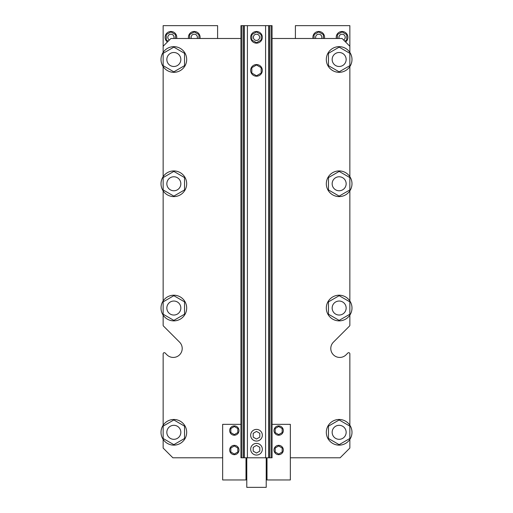 <?xml version="1.0" encoding="UTF-8"?>
<svg xmlns="http://www.w3.org/2000/svg" width="513" height="513" viewBox="0 0 513 513"><rect width="100%" height="100%" fill="white"/><g stroke="black" fill="none" stroke-linecap="round" stroke-linejoin="round"><path stroke-width="0.77" d="M241.931 25.65L272.057 25.65L272.057 457.788L240.943 457.788L240.943 25.65L241.931 25.65L241.931 457.788M346.153 308.037A7.002 7.002 0 0 1 335.656 314.103A7.002 7.002 0 0 1 335.656 301.977A7.002 7.002 0 0 1 346.153 308.037M180.845 432.312A7.002 7.002 0 0 0 170.342 426.245A7.002 7.002 0 0 0 170.342 438.378A7.002 7.002 0 0 0 180.845 432.312M180.845 308.037A7.002 7.002 0 0 1 170.342 314.103A7.002 7.002 0 0 1 170.342 301.977A7.002 7.002 0 0 1 180.845 308.037M346.153 183.763A7.002 7.002 0 0 1 335.656 189.829A7.002 7.002 0 0 1 335.656 177.703A7.002 7.002 0 0 1 346.153 183.763M346.153 59.489A7.002 7.002 0 0 0 335.656 53.429A7.002 7.002 0 0 0 335.656 65.555A7.002 7.002 0 0 0 346.153 59.489M180.845 59.489A7.002 7.002 0 0 0 170.342 53.429A7.002 7.002 0 0 0 170.342 65.555A7.002 7.002 0 0 0 180.845 59.489M240.943 38.488L170.925 38.488L163.147 46.266L163.147 25.65L217.602 25.65L217.602 38.488M295.398 38.488L295.398 25.65L349.853 25.65L349.853 52.397M349.853 325.242L349.853 315.136L349.853 325.242A1.167 1.167 0 0 1 349.507 326.069L333.412 342.165A8.945 8.945 0 0 0 333.412 354.816A8.945 8.945 0 0 0 346.063 354.816L347.859 353.021A1.167 1.167 0 0 1 349.853 353.848L349.853 425.219M163.147 353.848L163.147 425.219L163.147 353.848A1.167 1.167 0 0 1 165.141 353.021L166.937 354.816A8.945 8.945 0 0 0 179.588 354.816A8.945 8.945 0 0 0 179.588 342.165L163.493 326.069A1.167 1.167 0 0 1 163.147 325.242L163.147 315.136A12.838 12.838 0 0 1 170.143 295.751A12.838 12.838 0 0 1 186.681 308.037A12.838 12.838 0 0 1 163.147 315.136M345.57 41.989A5.835 5.835 0 0 0 341.485 31.511A5.835 5.835 0 0 0 336.355 38.488M324.453 38.488A5.835 5.835 0 0 0 318.15 31.511A5.835 5.835 0 0 0 313.02 38.488M199.98 38.488A5.835 5.835 0 0 0 193.677 31.511A5.835 5.835 0 0 0 188.547 38.488M176.645 38.488A5.835 5.835 0 0 0 168.322 32.101A5.835 5.835 0 0 0 167.43 41.989M343.607 40.027A3.11 3.11 0 0 0 341.478 34.262A3.11 3.11 0 0 0 339.189 38.488M321.619 38.488A3.11 3.11 0 0 0 318.137 34.262A3.11 3.11 0 0 0 315.848 38.488M197.152 38.488A3.11 3.11 0 0 0 193.67 34.262A3.11 3.11 0 0 0 191.381 38.488M173.811 38.488A3.11 3.11 0 0 0 171.464 34.256A3.11 3.11 0 0 0 169.393 40.027M344.749 41.162L346.737 40.014L346.737 34.621L342.075 31.928L337.407 34.621L337.407 38.488M323.402 38.488L323.402 34.621L318.733 31.928L314.065 34.621L314.065 38.488M198.935 38.488L198.935 34.621L194.267 31.928L189.598 34.621L189.598 38.488M175.593 38.488L175.593 34.621L170.925 31.928L166.263 34.621L166.263 40.014L168.251 41.162M346.153 432.312A7.002 7.002 0 0 0 335.656 426.245A7.002 7.002 0 0 0 335.656 438.378A7.002 7.002 0 0 0 346.153 432.312M180.845 183.763A7.002 7.002 0 0 1 170.342 189.829A7.002 7.002 0 0 1 170.342 177.703A7.002 7.002 0 0 1 180.845 183.763M256.5 445.412L253.191 447.323L253.191 451.139L256.5 453.05L259.809 451.139L259.809 447.323L256.5 445.412M256.5 431.414L253.191 433.318L253.191 437.14L256.5 439.045L259.809 437.14L259.809 433.318L256.5 431.414M256.5 64.991L251.832 67.684L251.832 73.077L256.5 75.77L261.168 73.077L261.168 67.684L256.5 64.991M250.665 449.234A5.835 5.835 0 0 0 259.418 454.287A5.835 5.835 0 0 0 259.418 444.181A5.835 5.835 0 0 0 250.665 449.234M250.665 70.384A5.835 5.835 0 0 0 259.418 75.437A5.835 5.835 0 0 0 259.418 65.331A5.835 5.835 0 0 0 250.665 70.384M250.665 435.229A5.835 5.835 0 0 0 259.418 440.282A5.835 5.835 0 0 0 259.418 430.176A5.835 5.835 0 0 0 250.665 435.229M259.61 37.321A3.11 3.11 0 0 0 254.942 34.621A3.11 3.11 0 0 0 254.942 40.014A3.11 3.11 0 0 0 259.61 37.321M262.335 37.321A5.835 5.835 0 0 0 253.582 32.268A5.835 5.835 0 0 0 253.582 42.374A5.835 5.835 0 0 0 262.335 37.321M256.5 31.928L251.832 34.621L251.832 40.014L256.5 42.707L261.168 40.014L261.168 34.621L256.5 31.928M186.681 432.312A12.838 12.838 0 0 1 163.147 439.404A12.838 12.838 0 0 1 170.143 420.025A12.838 12.838 0 0 1 186.681 432.312M173.843 444.662L163.147 438.487L163.147 426.136L173.843 419.961L184.539 426.136L184.539 438.487L173.843 444.662M163.147 46.266L163.147 52.397M163.147 190.862L163.147 300.945M163.147 66.587A12.838 12.838 0 0 1 170.143 47.202A12.838 12.838 0 0 1 186.681 59.489A12.838 12.838 0 0 1 163.147 66.587L163.147 176.671A12.838 12.838 0 0 1 186.681 183.763A12.838 12.838 0 0 1 170.143 196.056A12.838 12.838 0 0 1 163.147 176.671M166.937 354.816A8.945 8.945 0 0 0 179.588 354.816A8.945 8.945 0 0 0 179.588 342.165L163.493 326.069M163.147 439.404L163.147 448.067L172.875 457.788L222.661 457.788M173.843 320.388L163.147 314.212L163.147 301.862L173.843 295.687L184.539 301.862L184.539 314.212L173.843 320.388M173.843 71.839L163.147 65.664L163.147 53.314L173.843 47.138L184.539 53.314L184.539 65.664L173.843 71.839M245.996 457.788L245.996 479.963L222.661 479.963L222.661 424.341L240.943 424.341M234.332 426.521L237.827 428.541L237.827 432.581L234.332 434.601L230.831 432.581L230.831 428.541L234.332 426.521M234.332 445.97L237.827 447.99L237.827 452.03L234.332 454.05L230.831 452.03L230.831 447.99L234.332 445.97M238.994 430.561A4.668 4.668 0 0 1 231.998 434.601A4.668 4.668 0 0 1 231.998 426.521A4.668 4.668 0 0 1 238.994 430.561M238.994 450.01A4.668 4.668 0 0 1 231.998 454.05A4.668 4.668 0 0 1 231.998 445.97A4.668 4.668 0 0 1 238.994 450.01M173.843 196.113L163.147 189.938L163.147 177.588L173.843 171.413L184.539 177.588L184.539 189.938L173.843 196.113M351.989 59.489A12.838 12.838 0 0 1 328.987 67.325A12.838 12.838 0 0 1 335.015 47.337A12.838 12.838 0 0 1 351.989 59.489M339.157 71.839L328.461 65.664L328.461 53.314L339.157 47.138L349.853 53.314L349.853 65.664L339.157 71.839M351.989 183.763A12.838 12.838 0 0 1 328.987 191.599A12.838 12.838 0 0 1 335.015 171.611A12.838 12.838 0 0 1 351.989 183.763M339.157 196.113L328.461 189.938L328.461 177.588L339.157 171.413L349.853 177.588L349.853 189.938L339.157 196.113M278.668 426.521L275.173 428.541L275.173 432.581L278.668 434.601L282.169 432.581L282.169 428.541L278.668 426.521M278.668 445.97L275.173 447.99L275.173 452.03L278.668 454.05L282.169 452.03L282.169 447.99L278.668 445.97M274.006 430.561A4.668 4.668 0 0 0 281.002 434.601A4.668 4.668 0 0 0 281.002 426.521A4.668 4.668 0 0 0 274.006 430.561M274.006 450.01A4.668 4.668 0 0 0 281.002 454.05A4.668 4.668 0 0 0 281.002 445.97A4.668 4.668 0 0 0 274.006 450.01M272.057 424.341L290.339 424.341L290.339 479.963L267.004 479.963L267.004 457.788M351.989 432.312A12.838 12.838 0 0 1 328.987 440.148A12.838 12.838 0 0 1 335.015 420.16A12.838 12.838 0 0 1 351.989 432.312M339.157 444.662L328.461 438.487L328.461 426.136L339.157 419.961L349.853 426.136L349.853 438.487L339.157 444.662M351.989 308.037A12.838 12.838 0 0 1 335.015 320.189A12.838 12.838 0 0 1 328.987 300.201A12.838 12.838 0 0 1 351.989 308.037M339.157 320.388L328.461 314.212L328.461 301.862L339.157 295.687L349.853 301.862L349.853 314.212L339.157 320.388M349.853 439.404L349.853 448.067L340.125 457.788L290.339 457.788M346.063 354.816L347.859 353.021M349.853 300.945L349.853 190.862M349.853 176.671L349.853 66.587M272.057 38.488L342.075 38.488L349.853 46.266M266.221 457.788L266.221 487.35L246.779 487.35L246.779 457.788M271.069 25.65L271.069 457.788M269.517 25.65L269.517 457.788M268.69 25.65L268.69 457.788M265.593 25.65L265.593 457.788M247.407 25.65L247.407 457.788M244.31 25.65L244.31 457.788M243.483 25.65L243.483 457.788M245.996 478.988L246.779 478.988M245.996 464.598L246.779 464.598M266.221 478.988L267.004 478.988M266.221 464.598L267.004 464.598"/></g></svg>
